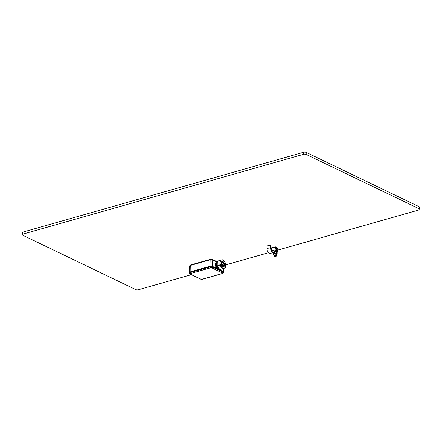 <?xml version="1.0" encoding="UTF-8"?>
<svg xmlns="http://www.w3.org/2000/svg" width="442" height="442" viewBox="0 0 442 442"><rect width="100%" height="100%" fill="white"/><g stroke="black" fill="none" stroke-linecap="round" stroke-linejoin="round"><path stroke-width="0.66" d="M419.85 209.364L419.9 207.331A1.829 0.685 -178.6 0 0 419.491 206.884L306.223 152.407A1.829 0.685 -178.6 0 0 303.654 152.252L22.824 232.122A1.829 0.685 -178.6 0 0 22.15 232.636L22.1 234.669A1.829 0.685 1.4 0 1 22.774 234.161L303.604 154.291A1.829 0.685 1.4 0 1 306.173 154.44L419.441 208.917A1.829 0.685 1.4 0 1 419.85 209.364A1.829 0.685 1.4 0 1 419.176 209.878L277.184 250.26M191.364 274.67L138.346 289.748A1.829 0.685 1.4 0 1 135.777 289.593L22.509 235.116A1.829 0.685 1.4 0 1 22.1 234.669M225.63 264.924L268.526 252.725M216.309 261.708L212.713 259.979A1.829 0.685 -178.6 0 0 210.138 259.83L190.281 265.476A1.829 0.685 -178.6 0 0 189.612 265.985L189.452 272.432A1.829 0.685 1.4 0 1 190.126 271.924L209.983 266.277L190.126 271.924A1.829 0.685 -178.6 0 0 189.452 272.432L189.436 273.112A1.829 0.685 1.4 0 1 190.11 272.598L209.967 266.951A1.829 0.685 1.4 0 1 212.541 267.106L222.939 272.106L222.956 271.432L218.497 269.283L222.956 271.432A1.829 0.685 1.4 0 1 223.37 271.88A1.829 0.685 -178.6 0 0 222.956 271.432L223.028 268.675M217.016 268.57L212.558 266.427A1.829 0.685 -178.6 0 0 209.983 266.277A1.829 0.685 1.4 0 1 212.558 266.427L217.016 268.57M275.996 256.371A1.099 0.409 -178.6 0 0 276.101 256.305A1.099 0.409 -178.6 0 0 276.2 256.145A1.099 0.409 -178.6 0 0 275.112 255.703A1.099 0.409 -178.6 0 0 274.001 256.089A1.099 0.409 -178.6 0 0 274.09 256.255A1.099 0.409 -178.6 0 0 274.2 256.332M275.841 256.498A0.917 0.343 -178.6 0 0 275.93 256.443A0.917 0.343 -178.6 0 0 275.106 255.946A0.917 0.343 -178.6 0 0 274.255 256.404A0.917 0.343 -178.6 0 0 275.001 256.625A0.917 0.343 -178.6 0 0 275.841 256.498M277.471 248.912A2.464 0.923 -178.6 0 0 277.731 248.514L277.742 248.211A2.464 0.923 -178.6 0 0 277.703 248.034L275.405 246.846A0.696 0.392 75.3 0 0 275.211 246.818A0.696 0.392 75.3 0 0 274.968 247.277L274.907 249.89A3.475 1.967 -104.7 0 1 273.692 252.167A3.475 1.967 -104.7 0 1 270.714 247.719L270.753 246.128A1.099 0.807 -62.7 0 0 270.382 245.382A1.099 0.807 -62.7 0 0 270.277 245.338M277.731 248.514A2.464 0.923 -178.6 0 0 277.692 248.338L277.206 248.089M276.841 247.901L275.294 247.139L275.106 249.99A3.807 2.155 -104.7 0 1 273.775 252.487A3.807 2.155 -104.7 0 1 270.515 247.619L270.554 246.023A1.099 0.807 117.3 0 0 270.184 245.277L270.382 245.382M277.703 248.034L277.692 248.338M271.405 250.586L271.465 248.194A0.696 0.392 -104.7 0 1 271.708 247.735L275.211 246.818M270.184 245.277A1.099 0.807 117.3 0 0 269.703 245.233L267.951 245.697A1.099 0.807 117.3 0 0 267.051 246.94L267.012 248.537A3.807 2.155 75.3 0 0 270.272 253.404L273.775 252.487M277.2 249.426A2.193 0.823 -178.6 0 0 277.471 249.045L277.482 248.503A2.193 0.823 -178.6 0 0 275.162 247.625M277.471 249.045A2.193 0.823 -178.6 0 0 275.151 248.166M275.145 248.36A1.995 0.746 1.4 0 1 275.178 248.36L276.664 248.603A1.995 0.746 1.4 0 1 276.819 248.669A1.995 0.746 1.4 0 1 276.952 248.741L277.178 250.415M275.178 248.36L275.145 249.89A1.995 0.746 -178.6 0 0 275.106 249.89M276.57 250.133L276.664 248.603M276.952 248.741L276.913 250.26M275.106 249.929A2.193 0.823 -178.6 0 1 277.427 250.807L277.416 251.354A2.193 0.823 -178.6 0 0 275.068 250.476A2.193 0.823 -178.6 0 1 277.416 251.354L277.399 251.896A2.193 0.823 -178.6 0 0 274.968 251.017M277.018 252.343A2.193 0.823 -178.6 0 0 277.399 251.896M276.83 252.056L276.836 251.879A1.63 0.608 -178.6 0 0 274.902 251.233M276.239 254.564A1.646 0.619 -178.6 0 0 276.046 253.581A1.646 0.619 -178.6 0 0 273.576 253.863A1.646 0.619 -178.6 0 0 274.04 254.515M274.04 254.553L273.852 254.504A1.995 0.746 -178.6 0 1 273.543 254.371L273.222 252.631M273.355 252.597L273.327 253.625A1.995 0.746 -178.6 0 0 273.25 253.702A1.995 0.746 -178.6 0 0 273.195 253.785M273.327 253.625L274.493 253.244L274.526 251.962M274.697 251.697A1.995 0.746 1.4 0 1 274.974 251.686L274.935 253.216A1.995 0.746 -178.6 0 0 274.493 253.244M274.935 253.216L276.454 253.426L276.488 251.896L274.974 251.686M276.488 251.896A1.995 0.746 1.4 0 1 276.797 252.028L276.764 253.553A1.995 0.746 -178.6 0 0 276.454 253.426M276.764 253.553L277.112 254.144L277.151 252.614L276.797 252.028M275.814 254.68L276.979 254.305A1.995 0.746 -178.6 0 0 277.112 254.144M219.541 269.15L217.939 269.355L215.735 265.725L216.199 261.741L216.906 261.537L216.674 263.531A3.917 2.321 74.1 0 0 217.547 267.338L218.652 269.156L219.47 269.051M217.304 261.902A3.917 2.321 74.1 0 0 216.674 263.531L216.442 265.52L217.547 267.338A3.917 2.321 74.1 0 0 218.713 268.62A3.917 2.321 74.1 0 0 219.387 268.935M217.32 261.487L216.906 261.537M218.652 269.156L217.939 269.355M216.442 265.52L215.735 265.725M216.144 262.233A3.845 2.276 74.1 0 0 215.525 265.631A3.845 2.276 74.1 0 0 217.442 268.918A3.845 2.276 74.1 0 0 217.796 269.117M218.497 269.283A3.845 2.276 74.1 0 0 218.889 269.233M223.011 265.891A2.144 1.271 74.1 0 0 223.818 266.062A2.144 1.271 74.1 0 0 224.448 263.659A2.144 1.271 74.1 0 0 222.646 261.946A2.144 1.271 74.1 0 0 221.89 263.714A2.144 1.271 74.1 0 0 223.011 265.891M222.602 261.957A2.144 1.271 74.1 0 0 222.558 261.968A2.144 1.271 74.1 0 0 221.807 263.736A2.144 1.271 74.1 0 0 222.923 265.913A2.144 1.271 74.1 0 0 223.729 266.09A2.144 1.271 74.1 0 0 223.774 266.073M223.901 266.034A2.674 1.58 -105.9 0 1 223.221 266.78M221.762 261.647A2.674 1.58 -105.9 0 1 222.735 261.924M222.862 259.471L225.558 263.2L225.398 267.88L219.862 269.598L217.171 265.869L217.326 261.189L220.011 260.426L219.856 265.106L217.171 265.869M222.547 268.83L219.856 265.106M222.995 260.117A4.326 2.564 74.1 0 0 220.425 264.924A4.326 2.564 74.1 0 0 225.155 267.288A4.326 2.564 74.1 0 0 222.995 260.117M222.818 261.918A2.746 1.624 74.1 0 0 222.492 261.703A2.746 1.624 74.1 0 0 221.89 261.559M223.376 266.786A2.746 1.624 74.1 0 0 223.978 265.996M224.083 262.808A2.746 1.624 74.1 0 0 222.945 261.576A2.746 1.624 74.1 0 0 222.105 261.471A2.746 1.624 74.1 0 0 221.293 264.554A2.746 1.624 74.1 0 0 223.608 266.747A2.746 1.624 74.1 0 0 224.586 264.576M22.824 232.122L22.774 234.161M303.654 152.252L303.604 154.291M306.223 152.407L306.173 154.44M419.491 206.884L419.441 208.917M210.619 259.371A0.729 0.431 74.1 0 0 210.403 259.349L212.464 259.482A0.729 0.525 -64.3 0 1 212.713 259.979L212.541 267.106A0.729 0.525 -64.3 0 1 211.956 267.946L222.359 272.946A1.099 0.409 1.4 0 1 222.199 273.526A0.729 0.431 74.1 0 0 222.414 273.548L223.354 272.559A1.829 0.685 1.4 0 0 222.939 272.106A0.729 0.525 115.7 0 1 222.359 272.946M222.199 273.526L202.342 279.173A1.099 0.409 1.4 0 1 200.801 279.079L190.397 274.079A1.099 0.409 1.4 0 1 190.557 273.504A0.729 0.431 -105.9 0 1 190.11 272.598L190.281 265.476A0.729 0.431 -105.9 0 1 190.546 264.996L210.403 259.349A0.729 0.431 74.1 0 0 210.138 259.83L209.967 266.951A0.729 0.431 74.1 0 0 210.414 267.852A1.099 0.409 1.4 0 1 211.956 267.946M200.801 279.079A0.729 0.525 115.7 0 1 200.497 279.062L202.563 279.195A0.729 0.431 -105.9 0 1 202.342 279.173M189.436 273.112L190.099 274.057A0.729 0.525 -64.3 0 0 190.397 274.079M190.557 273.504L210.414 267.852M274.968 247.277L271.465 248.194M271.515 250.774L274.907 249.89M267.012 248.537L270.515 247.619M223.315 265.708A1.663 0.989 74.1 0 0 223.812 263.841A1.663 0.989 74.1 0 0 222.403 262.504C222.448 262.023 221.249 263.366 222.906 265.598L223.315 265.708M221.823 263.034A1.774 1.05 74.1 0 0 222.541 265.57M212.464 259.482L216.801 261.57M223.354 272.559L223.453 268.537M189.612 265.985L190.546 264.996M202.563 279.195L222.414 273.548M190.099 274.057L200.497 279.062M274.062 253.592L274.001 256.089M276.261 253.647L276.2 256.145M222.149 266.156L222.95 265.929M221.182 262.741L221.978 262.515"/></g></svg>
